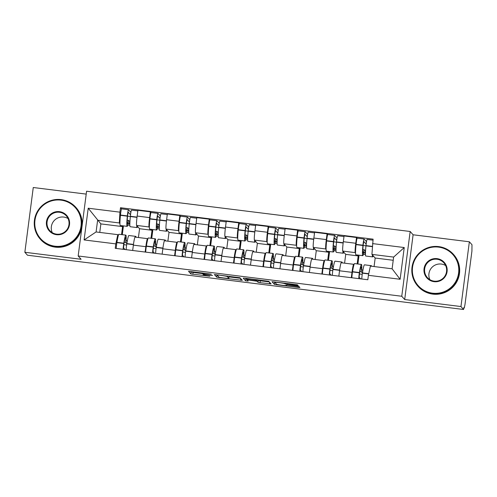 <?xml version="1.0" encoding="UTF-8"?>
<svg xmlns="http://www.w3.org/2000/svg" width="497" height="497" viewBox="0 0 497 497"><rect width="100%" height="100%" fill="white"/><g stroke="black" fill="none" stroke-linecap="round" stroke-linejoin="round"><path stroke-width="0.75" d="M211.337 274.127L188.531 271.319L190.86 273.94L209.802 276.245A5.995 0.41 -172.6 0 1 203.459 275.04L203.267 274.822A5.995 0.41 -172.6 0 1 203.254 274.791A5.995 0.41 -172.6 0 1 208.783 275.096L212.542 275.481L208.603 274.897A5.995 0.41 -172.6 0 1 202.26 273.692L202.062 273.474A5.995 0.41 -172.6 0 1 202.049 273.443A5.995 0.41 -172.6 0 1 207.578 273.754L211.337 274.127M296.516 285.545L298.243 285.645L297.591 284.899L295.603 284.526L272.014 281.706L274.344 284.327L276.326 284.7L298.194 287.421L299.921 287.521L299.126 286.626L287.788 285.085L286.061 284.986L286.452 285.44A5.013 0.342 -172.6 0 1 286.465 285.464A5.013 0.342 -172.6 0 1 281.65 285.185A5.013 0.342 -172.6 0 1 276.543 284.203L275.009 282.489A5.013 0.342 -172.6 0 1 274.996 282.458A5.013 0.342 -172.6 0 1 279.811 282.737A5.013 0.342 -172.6 0 1 284.924 283.719L296.516 285.545L296.634 284.675M401.756 296.255L404.695 299.542L460.955 306.543L463.577 309.482L27.472 255.216L24.85 252.277L81.11 259.279L78.172 255.986L401.756 296.255L410.168 231.49L86.584 191.227L78.172 255.986M239.958 277.73L214.381 274.537L216.711 277.152L218.699 277.531L242.294 280.345L239.958 277.73M244.922 278.221L268.771 281.314L271.107 283.93L260.018 282.669L258.036 282.296L257.092 281.24L248.904 280.091L247.177 279.991L248.165 281.103L245.568 280.78L243.201 278.134L244.922 278.221M460.955 306.543L469.361 241.784L471.988 244.723L471.92 251.14L464.981 304.568L464.248 308.065L463.769 308.003M86.205 194.103L33.262 187.518L24.85 252.277M469.361 241.784L413.106 234.783L410.168 231.49M463.577 309.482L463.819 307.593L464.248 308.065M145.143 252.041L145.838 246.686A8.778 0.69 -82.9 0 1 147.528 238.653L135.072 237.1A8.778 0.69 97.1 0 0 133.376 245.133L132.68 250.494M149.386 227.303L149.094 226.974A8.778 0.69 -82.9 0 1 149.616 217.605L137.153 216.058A8.778 0.69 97.1 0 0 136.632 225.421L139.57 228.713L138.427 237.516M137.153 216.058L137.905 210.299L150.361 211.852L150.995 212.554M147.528 238.653A8.778 0.69 -82.9 0 1 147.572 238.678L147.845 238.982M149.616 217.605L150.361 211.852M150.995 238.262L152.032 230.266L151.206 229.334M174.596 255.707L175.292 250.351A8.778 0.69 -82.9 0 1 176.982 242.319L164.519 240.765A8.778 0.69 97.1 0 0 162.83 248.798L162.134 254.153M180.448 216.22L179.815 215.512L167.352 213.965L166.607 219.724A8.778 0.69 97.1 0 0 166.085 229.086L169.023 232.379L167.88 241.182M176.982 242.319A8.778 0.69 -82.9 0 1 177.025 242.343L177.292 242.648M178.839 230.968L178.547 230.639A8.778 0.69 -82.9 0 1 179.069 221.271L179.815 215.512M180.448 241.927L181.486 233.925L180.66 233M204.043 259.372L204.739 254.01A8.778 0.69 -82.9 0 1 206.429 245.984L193.973 244.431A8.778 0.69 97.1 0 0 192.283 252.464L191.587 257.819M209.896 219.885L209.268 219.177L196.806 217.63L196.06 223.389A8.778 0.69 97.1 0 0 195.538 232.751L198.477 236.044L197.334 244.847M206.429 245.984A8.778 0.69 -82.9 0 1 206.479 246.009L206.746 246.313M208.293 234.634L207.994 234.304A8.778 0.69 -82.9 0 1 208.516 224.936L209.268 219.177M209.896 245.593L210.933 237.591L210.107 236.665M233.497 263.037L234.193 257.676A8.778 0.69 -82.9 0 1 235.882 249.643L223.42 248.096A8.778 0.69 97.1 0 0 221.73 256.129L221.035 261.484M239.349 223.551L238.715 222.842L226.259 221.295L225.508 227.054A8.778 0.69 97.1 0 0 224.986 236.417L227.924 239.709L226.781 248.512M235.882 249.643A8.778 0.69 -82.9 0 1 235.926 249.674L236.199 249.972M237.74 238.299L237.448 237.964A8.778 0.69 -82.9 0 1 237.97 228.601L238.715 222.842M239.349 249.252L240.386 241.256L239.56 240.331M262.95 266.703L263.646 261.341A8.778 0.69 -82.9 0 1 265.336 253.308L252.874 251.762A8.778 0.69 97.1 0 0 251.184 259.794L250.488 265.149M268.802 227.216L268.169 226.508L255.707 224.961L254.961 230.72A8.778 0.69 97.1 0 0 254.439 240.082L257.378 243.375L256.235 252.178M265.336 253.308A8.778 0.69 -82.9 0 1 265.379 253.34L265.647 253.638M267.193 241.958L266.895 241.629A8.778 0.69 -82.9 0 1 267.417 232.267L268.169 226.508M268.796 252.917L269.84 244.922L269.014 243.996M292.398 270.368L293.093 265.007A8.778 0.69 -82.9 0 1 294.783 256.974L282.327 255.427A8.778 0.69 97.1 0 0 280.637 263.46L279.941 268.815M298.25 230.881L297.616 230.173L285.16 228.626L284.408 234.379A8.778 0.69 97.1 0 0 283.886 243.747L286.831 247.04L285.682 255.843M294.783 256.974A8.778 0.69 -82.9 0 1 294.827 257.005L295.1 257.303M296.647 245.624L296.349 245.294A8.778 0.69 -82.9 0 1 296.871 235.932L297.616 230.173M298.25 256.582L299.287 248.587L298.461 247.661M321.851 274.033L322.547 268.672A8.778 0.69 -82.9 0 1 324.237 260.639L311.774 259.092A8.778 0.69 97.1 0 0 310.085 267.125L309.389 272.48M327.703 234.547L327.069 233.838L314.607 232.285L313.862 238.044A8.778 0.69 97.1 0 0 313.34 247.413L316.278 250.699L315.135 259.509M324.237 260.639A8.778 0.69 -82.9 0 1 324.28 260.664L324.553 260.968M326.094 249.289L325.802 248.96A8.778 0.69 -82.9 0 1 326.324 239.597L327.069 233.838M327.703 260.248L328.741 252.252L327.914 251.327M351.298 277.699L351.994 272.337A8.778 0.69 -82.9 0 1 353.69 264.305L341.228 262.758A8.778 0.69 97.1 0 0 339.538 270.784L338.842 276.146M357.15 238.212L356.523 237.504L344.061 235.951L343.315 241.71A8.778 0.69 97.1 0 0 342.793 251.078L345.732 254.365L344.589 263.174M353.69 264.305A8.778 0.69 -82.9 0 1 353.734 264.329L354.001 264.634M355.548 252.954L355.249 252.625A8.778 0.69 -82.9 0 1 355.771 243.263L356.523 237.504M357.15 263.913L358.188 255.918L357.362 254.992M358.188 255.918L345.732 254.365M328.741 252.252L316.278 250.699M299.287 248.587L286.831 247.04M269.84 244.922L257.378 243.375M240.386 241.256L227.924 239.709M210.933 237.591L198.477 236.044M181.486 233.925L169.023 232.379M152.032 230.266L139.57 228.713M119.939 223.638L119.323 222.954L97.617 220.252L96.095 231.956L117.808 234.659L118.392 235.317M121.541 234.596L122.585 226.601L121.753 225.675M122.585 226.601L100.872 223.898L88.211 208.218L119.926 212.163L119.323 222.954M100.872 223.898L99.767 232.416M117.808 234.659L115.807 243.884L84.092 239.939L88.211 208.218M372.526 243.598L404.241 247.543L400.122 279.264L368.407 275.313L370.408 266.094L392.114 268.796L393.636 257.086L371.924 254.383L373.104 239.163L120.504 207.727L119.926 212.163M115.807 243.884L115.229 248.32L367.83 279.755L368.407 275.313M404.695 299.542L413.106 234.783M371.924 254.383L375.179 258.03L374.073 266.547M393.22 260.279L375.179 258.03M121.541 208.895L120.504 207.727M127.53 216.164L130.351 216.512M156.984 219.829L159.798 220.177M186.437 223.495L189.251 223.843M215.884 227.16L218.705 227.508M245.338 230.825L248.152 231.173M274.785 234.485L277.606 234.839M304.239 238.15L307.053 238.504M333.692 241.815L336.506 242.169M363.139 245.481L365.96 245.835M84.092 239.939L96.095 231.956M392.114 268.796L400.122 279.264M393.636 257.086L404.241 247.543M190.575 271.455L191.109 272.052L193.091 272.424L202.13 273.549M228.943 276.885L240.486 278.32M216.431 274.673L217.462 275.413M218.326 275.089L217.121 275.027L219.165 277.32L223.24 277.916A5.995 0.41 -172.6 0 0 228.769 278.221A5.995 0.41 -172.6 0 0 228.757 278.19L227.359 276.624A5.995 0.41 -172.6 0 0 221.016 275.425L218.351 274.909M228.769 278.221L229.018 276.332A5.995 0.41 -172.6 0 0 228.999 276.301L228.757 278.19M269.306 281.911L260.266 280.786L260.018 282.669M257.75 279.811L258.285 280.407L260.266 280.786M245.245 278.258L246.301 279.022M256.11 280.14A5.013 0.342 -172.6 0 0 251.004 279.159A5.013 0.342 -172.6 0 0 246.189 278.879A5.013 0.342 -172.6 0 0 246.201 278.91L246.742 279.513L254.93 280.662L256.657 280.755L256.179 279.618M274.058 281.842L275.096 282.582M137.626 226.533A14.506 1.137 -82.9 0 1 137.06 227.576A14.506 1.137 -82.9 0 1 136.986 227.533A14.506 1.137 -82.9 0 1 136.737 225.539M137.06 227.576L130.171 226.719A14.506 1.137 -82.9 0 1 130.096 226.675A14.506 1.137 -82.9 0 1 130.344 216.537L130.369 216.276A4.821 0.379 -82.9 0 1 131.506 210.101A4.821 0.379 -82.9 0 1 131.525 210.113L137.824 210.883M129.941 221.606L128.568 220.401A12.021 0.938 -82.9 0 1 127.456 223.88A12.021 0.938 -82.9 0 1 127.394 223.849A12.021 0.938 -82.9 0 1 127.605 215.443L128.176 212.182L130.543 214.779M130.904 212.325L128.506 209.734A4.821 0.379 97.1 0 0 128.481 209.722A4.821 0.379 97.1 0 0 127.35 215.903L127.325 216.164A14.506 1.137 97.1 0 0 127.077 226.303A14.506 1.137 97.1 0 0 127.151 226.346A14.506 1.137 97.1 0 0 128.319 222.936L129.847 224.091M127.151 226.346L120.255 225.489A14.506 1.137 -82.9 0 1 120.187 225.445A14.506 1.137 -82.9 0 1 120.436 215.307L120.46 215.046A4.821 0.379 -82.9 0 1 121.591 208.864A4.821 0.379 -82.9 0 1 121.616 208.877M127.238 241.225L126.089 240.119A14.506 1.137 97.1 0 0 125.853 235.131A14.506 1.137 97.1 0 0 123.809 243.226L123.772 243.468A4.821 0.379 97.1 0 0 123.157 249.308M116.261 248.45A4.821 0.379 -82.9 0 1 116.882 242.611L116.919 242.368A14.506 1.137 -82.9 0 1 118.963 234.273L125.853 235.131M126.176 249.68A4.821 0.379 -82.9 0 1 126.791 243.847L126.834 243.598A14.506 1.137 -82.9 0 1 128.872 235.51L135.762 236.367A14.506 1.137 -82.9 0 1 136.035 237.218M125.039 249.537L123.554 247.873L123.852 244.3A12.021 0.938 -82.9 0 1 125.542 237.591A12.021 0.938 -82.9 0 1 125.698 242.486L124.2 242.3M128.568 220.401L127.232 220.233M129.86 225.303L127.797 225.042M122.293 234.69L123.436 225.88M135.29 237.131A14.506 1.137 -82.9 0 1 135.762 236.367M125.698 242.486L126.822 243.667M126.617 245.021L123.796 244.667M130.81 212.318L130.494 214.772M129.611 221.569L129.288 224.023M127.058 241.2L126.741 243.654M167.079 230.198A14.506 1.137 -82.9 0 1 166.514 231.242A14.506 1.137 -82.9 0 1 166.439 231.198A14.506 1.137 -82.9 0 1 166.191 229.204M166.514 231.242L159.624 230.384A14.506 1.137 -82.9 0 1 159.549 230.341A14.506 1.137 -82.9 0 1 159.798 220.202L159.823 219.941A4.821 0.379 -82.9 0 1 160.953 213.766A4.821 0.379 -82.9 0 1 160.978 213.778L167.278 214.549M159.388 225.271L158.015 224.066A12.021 0.938 -82.9 0 1 156.909 227.545A12.021 0.938 -82.9 0 1 156.847 227.514A12.021 0.938 -82.9 0 1 157.052 219.109L157.63 215.847L159.991 218.444M160.351 215.99L157.959 213.399A4.821 0.379 97.1 0 0 157.934 213.387A4.821 0.379 97.1 0 0 156.803 219.568L156.779 219.829A14.506 1.137 97.1 0 0 156.53 229.968A14.506 1.137 97.1 0 0 156.598 230.012A14.506 1.137 97.1 0 0 157.773 226.601L159.301 227.756M156.598 230.012L149.709 229.154A14.506 1.137 -82.9 0 1 149.634 229.111A14.506 1.137 -82.9 0 1 149.883 218.972L149.914 218.711A4.821 0.379 -82.9 0 1 151.045 212.53A4.821 0.379 -82.9 0 1 151.069 212.542L157.934 213.387M156.692 244.891L155.542 243.785A14.506 1.137 97.1 0 0 155.3 238.796A14.506 1.137 97.1 0 0 153.262 246.891L153.225 247.133A4.821 0.379 97.1 0 0 152.604 252.973M145.714 252.116A4.821 0.379 -82.9 0 1 146.329 246.276L146.373 246.034A14.506 1.137 -82.9 0 1 148.41 237.939L155.3 238.796M155.629 253.346A4.821 0.379 -82.9 0 1 156.244 247.512L156.282 247.264A14.506 1.137 -82.9 0 1 158.326 239.175L165.215 240.032A14.506 1.137 -82.9 0 1 165.489 240.883M154.492 253.203L153.008 251.538L153.306 247.966A12.021 0.938 -82.9 0 1 154.996 241.256A12.021 0.938 -82.9 0 1 155.145 246.152L153.648 245.965M158.015 224.066L156.685 223.898M159.313 228.962L157.251 228.707M151.74 238.355L152.883 229.546M164.743 240.79A14.506 1.137 -82.9 0 1 165.215 240.032M155.145 246.152L156.269 247.332M156.064 248.686L153.244 248.332M160.264 215.978L159.941 218.438M159.059 225.234L158.742 227.688M156.512 244.866L156.188 247.32M196.532 233.863A14.506 1.137 -82.9 0 1 195.961 234.907A14.506 1.137 -82.9 0 1 195.893 234.864A14.506 1.137 -82.9 0 1 195.638 232.869M195.961 234.907L189.071 234.05A14.506 1.137 -82.9 0 1 188.997 234.006A14.506 1.137 -82.9 0 1 189.251 223.867L189.276 223.607A4.821 0.379 -82.9 0 1 190.407 217.425A4.821 0.379 -82.9 0 1 190.432 217.444M188.841 228.937L187.468 227.725A12.021 0.938 -82.9 0 1 186.356 231.211A12.021 0.938 -82.9 0 1 186.3 231.173A12.021 0.938 -82.9 0 1 186.505 222.774L187.077 219.512L189.444 222.103M189.804 219.655L187.406 217.065A4.821 0.379 97.1 0 0 186.251 223.234L186.226 223.495A14.506 1.137 97.1 0 0 185.977 233.633A14.506 1.137 97.1 0 0 186.052 233.671A14.506 1.137 97.1 0 0 187.226 230.266L188.748 231.422M186.052 233.671L179.162 232.813A14.506 1.137 -82.9 0 1 179.088 232.77A14.506 1.137 -82.9 0 1 179.336 222.637L179.361 222.376A4.821 0.379 -82.9 0 1 180.492 216.195A4.821 0.379 -82.9 0 1 180.517 216.207L187.388 217.052A4.821 0.379 97.1 0 0 187.388 217.052M186.145 248.556L184.99 247.45A14.506 1.137 97.1 0 0 184.754 242.461A14.506 1.137 97.1 0 0 182.716 250.556L182.672 250.799A4.821 0.379 97.1 0 0 182.057 256.638M175.168 255.775A4.821 0.379 -82.9 0 1 175.783 249.941L175.82 249.699A14.506 1.137 -82.9 0 1 177.864 241.604L184.754 242.461M185.077 257.011A4.821 0.379 -82.9 0 1 185.692 251.178L185.735 250.929A14.506 1.137 -82.9 0 1 187.773 242.834L194.662 243.692A14.506 1.137 -82.9 0 1 194.936 244.549M183.946 256.868L182.455 255.203L182.753 251.631A12.021 0.938 -82.9 0 1 184.449 244.922A12.021 0.938 -82.9 0 1 184.598 249.817L183.101 249.631M187.468 227.725L186.133 227.564M188.761 232.627L186.698 232.372M181.194 242.02L182.337 233.211M194.19 244.456A14.506 1.137 -82.9 0 1 194.662 243.692M184.598 249.817L185.723 250.997M185.518 252.352L182.697 251.998M189.711 219.643L189.394 222.097M188.512 228.9L188.195 231.353M185.959 248.531L185.642 250.985M225.98 237.529A14.506 1.137 -82.9 0 1 225.414 238.572A14.506 1.137 -82.9 0 1 225.34 238.529A14.506 1.137 -82.9 0 1 225.091 236.529M225.414 238.572L218.525 237.715A14.506 1.137 -82.9 0 1 218.45 237.672A14.506 1.137 -82.9 0 1 218.699 227.533L218.723 227.272A4.821 0.379 -82.9 0 1 219.854 221.09A4.821 0.379 -82.9 0 1 219.879 221.109M218.295 232.602L216.916 231.391A12.021 0.938 -82.9 0 1 215.81 234.876A12.021 0.938 -82.9 0 1 215.748 234.839A12.021 0.938 -82.9 0 1 215.953 226.439L216.53 223.178L218.897 225.768M219.258 223.321L216.86 220.73A4.821 0.379 97.1 0 0 215.704 226.899L215.679 227.16A14.506 1.137 97.1 0 0 215.431 237.293A14.506 1.137 97.1 0 0 215.505 237.336A14.506 1.137 97.1 0 0 216.673 233.932L218.202 235.087M215.505 237.336L208.61 236.479A14.506 1.137 -82.9 0 1 208.541 236.435A14.506 1.137 -82.9 0 1 208.79 226.303L208.815 226.042A4.821 0.379 -82.9 0 1 209.945 219.86A4.821 0.379 -82.9 0 1 209.97 219.873M215.592 252.221L214.443 251.109A14.506 1.137 97.1 0 0 214.207 246.127A14.506 1.137 97.1 0 0 212.163 254.222L212.126 254.464A4.821 0.379 97.1 0 0 211.511 260.298M204.615 259.44A4.821 0.379 -82.9 0 1 205.236 253.607L205.273 253.364A14.506 1.137 -82.9 0 1 207.311 245.269L214.207 246.127M214.53 260.676A4.821 0.379 -82.9 0 1 215.145 254.837L215.182 254.594A14.506 1.137 -82.9 0 1 217.226 246.5L224.116 247.357A14.506 1.137 -82.9 0 1 224.389 248.214M213.393 260.534L211.908 258.869L212.207 255.296A12.021 0.938 -82.9 0 1 213.896 248.587A12.021 0.938 -82.9 0 1 214.052 253.482L212.554 253.296M216.916 231.391L215.586 231.229M216.86 220.73A4.821 0.379 97.1 0 0 216.835 220.718L209.945 219.86M218.214 236.292L216.152 236.038M210.647 245.686L211.79 236.876M223.644 248.121A14.506 1.137 -82.9 0 1 224.116 247.357M214.052 253.482L215.176 254.663M214.971 256.011L212.151 255.663M219.165 223.308L218.848 225.762M217.959 232.559L217.643 235.019M215.412 252.196L215.095 254.65M255.433 241.194A14.506 1.137 -82.9 0 1 254.868 242.238A14.506 1.137 -82.9 0 1 254.793 242.194A14.506 1.137 -82.9 0 1 254.539 240.194M254.868 242.238L247.972 241.38A14.506 1.137 -82.9 0 1 247.904 241.337A14.506 1.137 -82.9 0 1 248.152 231.198L248.177 230.937A4.821 0.379 -82.9 0 1 249.308 224.756A4.821 0.379 -82.9 0 1 249.332 224.774M247.742 236.268L246.369 235.056A12.021 0.938 -82.9 0 1 245.257 238.541A12.021 0.938 -82.9 0 1 245.201 238.504A12.021 0.938 -82.9 0 1 245.406 230.105L245.984 226.843L248.345 229.434M248.705 226.986L246.313 224.395A4.821 0.379 97.1 0 0 246.288 224.383A4.821 0.379 97.1 0 0 245.158 230.565L245.133 230.825A14.506 1.137 97.1 0 0 244.878 240.958A14.506 1.137 97.1 0 0 244.953 241.002A14.506 1.137 97.1 0 0 246.127 237.597L247.649 238.753M244.953 241.002L238.063 240.144A14.506 1.137 -82.9 0 1 237.988 240.101A14.506 1.137 -82.9 0 1 238.237 229.962L238.268 229.707A4.821 0.379 -82.9 0 1 239.399 223.526A4.821 0.379 -82.9 0 1 239.424 223.538M245.046 255.887L243.897 254.775A14.506 1.137 97.1 0 0 243.654 249.792A14.506 1.137 97.1 0 0 241.617 257.881L241.573 258.129A4.821 0.379 97.1 0 0 240.958 263.963M234.068 263.106A4.821 0.379 -82.9 0 1 234.683 257.272L234.727 257.024A14.506 1.137 -82.9 0 1 236.765 248.935L243.654 249.792M243.977 264.342A4.821 0.379 -82.9 0 1 244.599 258.502L244.636 258.26A14.506 1.137 -82.9 0 1 246.674 250.165L253.569 251.022A14.506 1.137 -82.9 0 1 253.837 251.88M242.847 264.199L241.356 262.534L241.66 258.962A12.021 0.938 -82.9 0 1 243.35 252.252A12.021 0.938 -82.9 0 1 243.499 257.148L242.002 256.961M246.369 235.056L245.04 234.895M247.668 239.958L245.599 239.703M240.094 249.345L241.238 240.542M253.091 251.786A14.506 1.137 -82.9 0 1 253.569 251.022M243.499 257.148L244.623 258.328M244.418 259.676L241.598 259.328M248.612 226.974L248.295 229.428M247.413 236.224L247.096 238.678M244.866 255.862L244.543 258.316M284.887 244.859A14.506 1.137 -82.9 0 1 284.315 245.903A14.506 1.137 -82.9 0 1 284.241 245.86A14.506 1.137 -82.9 0 1 283.992 243.859M284.315 245.903L277.425 245.046A14.506 1.137 -82.9 0 1 277.351 245.002A14.506 1.137 -82.9 0 1 277.599 234.864L277.63 234.603A4.821 0.379 -82.9 0 1 278.761 228.421A4.821 0.379 -82.9 0 1 278.786 228.434M277.196 239.933L275.823 238.722A12.021 0.938 -82.9 0 1 274.711 242.207A12.021 0.938 -82.9 0 1 274.648 242.169A12.021 0.938 -82.9 0 1 274.86 233.764L275.431 230.509L277.798 233.099M278.158 230.651L275.76 228.061A4.821 0.379 97.1 0 0 275.736 228.048A4.821 0.379 97.1 0 0 274.605 234.23L274.58 234.485A14.506 1.137 97.1 0 0 274.332 244.623A14.506 1.137 97.1 0 0 274.406 244.667A14.506 1.137 97.1 0 0 275.574 241.262L277.102 242.418M274.406 244.667L267.516 243.81A14.506 1.137 -82.9 0 1 267.442 243.766A14.506 1.137 -82.9 0 1 267.69 233.627L267.715 233.373A4.821 0.379 -82.9 0 1 268.846 227.191A4.821 0.379 -82.9 0 1 268.871 227.204M274.499 259.552L273.344 258.44A14.506 1.137 97.1 0 0 273.108 253.458A14.506 1.137 97.1 0 0 271.064 261.546L271.027 261.795A4.821 0.379 97.1 0 0 270.411 267.628M263.522 266.771A4.821 0.379 -82.9 0 1 264.137 260.937L264.174 260.689A14.506 1.137 -82.9 0 1 266.218 252.6L273.108 253.458M273.431 268.007A4.821 0.379 -82.9 0 1 274.046 262.167L274.089 261.925A14.506 1.137 -82.9 0 1 276.127 253.83L283.017 254.688A14.506 1.137 -82.9 0 1 283.29 255.545M272.294 267.864L270.809 266.199L271.107 262.627A12.021 0.938 -82.9 0 1 272.803 255.918A12.021 0.938 -82.9 0 1 272.952 260.813L271.455 260.627M275.823 238.722L274.487 238.56M277.115 243.623L275.052 243.368M269.548 253.01L270.691 244.207M282.544 255.452A14.506 1.137 -82.9 0 1 283.017 254.688M272.952 260.813L274.077 261.994M273.872 263.342L271.051 262.994M278.065 230.639L277.748 233.093M276.866 239.889L276.543 242.343M274.313 259.527L273.996 261.981M54.999 246.201A23.278 23.154 -41.8 0 0 81.023 226.036A23.278 23.154 -41.8 0 0 60.982 200.136A23.278 23.154 -41.8 0 0 34.958 220.301A23.278 23.154 -41.8 0 0 54.999 246.201M61.094 199.614A23.856 23.726 138.2 0 1 79.06 234.23A23.856 23.726 138.2 0 1 40.238 239.1A23.856 23.726 138.2 0 1 61.094 199.614M56.49 234.69A11.642 11.58 138.2 0 1 46.469 221.737A11.642 11.58 138.2 0 1 59.485 211.654A11.642 11.58 138.2 0 1 69.505 224.601A11.642 11.58 138.2 0 1 56.49 234.69M59.447 212.262A11.071 11.009 -41.8 0 0 49.775 230.589A11.071 11.009 -41.8 0 0 67.785 228.322A11.071 11.009 -41.8 0 0 59.447 212.262M52.272 232.664A11.071 11.009 138.2 0 1 68.064 218.562M75.817 207.324L76.109 207.653A23.856 23.726 138.2 0 1 55.254 247.139A23.856 23.726 138.2 0 1 40.524 239.43L40.238 239.1M432.576 293.187A23.278 23.154 -41.8 0 0 458.601 273.021A23.278 23.154 -41.8 0 0 438.559 247.121A23.278 23.154 -41.8 0 0 412.535 267.287A23.278 23.154 -41.8 0 0 432.576 293.187M438.671 246.599A23.856 23.726 138.2 0 1 456.637 281.215A23.856 23.726 138.2 0 1 417.815 286.086A23.856 23.726 138.2 0 1 438.671 246.599M434.074 281.675A11.642 11.58 138.2 0 1 424.053 268.722A11.642 11.58 138.2 0 1 437.062 258.639A11.642 11.58 138.2 0 1 447.083 271.586A11.642 11.58 138.2 0 1 434.074 281.675M437.031 259.248A11.071 11.009 -41.8 0 0 427.352 277.575A11.071 11.009 -41.8 0 0 445.362 275.307A11.071 11.009 -41.8 0 0 437.031 259.248M429.855 279.649A11.071 11.009 138.2 0 1 445.641 265.547M453.401 254.309L453.686 254.638A23.856 23.726 138.2 0 1 432.831 294.125A23.856 23.726 138.2 0 1 418.101 286.415L417.815 286.086M314.334 248.525A14.506 1.137 -82.9 0 1 313.769 249.569A14.506 1.137 -82.9 0 1 313.694 249.525A14.506 1.137 -82.9 0 1 313.445 247.525M313.769 249.569L306.879 248.711A14.506 1.137 -82.9 0 1 306.804 248.668A14.506 1.137 -82.9 0 1 307.053 238.529L307.078 238.268A4.821 0.379 -82.9 0 1 308.208 232.087A4.821 0.379 -82.9 0 1 308.233 232.099M306.643 243.598L305.27 242.387A12.021 0.938 -82.9 0 1 304.164 245.872A12.021 0.938 -82.9 0 1 304.102 245.835A12.021 0.938 -82.9 0 1 304.307 237.429L304.885 234.174L307.245 236.765M307.612 234.317L305.214 231.726A4.821 0.379 97.1 0 0 305.189 231.714A4.821 0.379 97.1 0 0 304.058 237.889L304.034 238.15A14.506 1.137 97.1 0 0 303.785 248.289A14.506 1.137 97.1 0 0 303.853 248.332A14.506 1.137 97.1 0 0 305.028 244.928L306.556 246.077M303.853 248.332L296.964 247.475A14.506 1.137 -82.9 0 1 296.895 247.431A14.506 1.137 -82.9 0 1 297.144 237.293L297.169 237.032A4.821 0.379 -82.9 0 1 298.299 230.857A4.821 0.379 -82.9 0 1 298.324 230.869M303.947 263.217L302.797 262.105A14.506 1.137 97.1 0 0 302.555 257.123A14.506 1.137 97.1 0 0 300.517 265.212L300.48 265.46A4.821 0.379 97.1 0 0 299.859 271.294M292.969 270.436A4.821 0.379 -82.9 0 1 293.584 264.603L293.628 264.354A14.506 1.137 -82.9 0 1 295.665 256.266L302.555 257.123M302.884 271.673A4.821 0.379 -82.9 0 1 303.499 265.833L303.537 265.591A14.506 1.137 -82.9 0 1 305.58 257.496L312.47 258.353A14.506 1.137 -82.9 0 1 312.743 259.21M301.747 271.53L300.263 269.865L300.561 266.293A12.021 0.938 -82.9 0 1 302.251 259.583A12.021 0.938 -82.9 0 1 302.406 264.479L300.902 264.292M305.27 242.387L303.94 242.219M306.568 247.289L304.506 247.034M298.995 256.676L300.145 247.873M311.998 259.117A14.506 1.137 -82.9 0 1 312.47 258.353M302.406 264.479L303.524 265.659M303.319 267.007L300.499 266.659M307.519 234.304L307.196 236.758M306.314 243.555L305.997 246.009M303.766 263.193L303.443 265.647M343.787 252.19A14.506 1.137 -82.9 0 1 343.216 253.234A14.506 1.137 -82.9 0 1 343.147 253.19A14.506 1.137 -82.9 0 1 342.893 251.19M343.216 253.234L336.326 252.377A14.506 1.137 -82.9 0 1 336.258 252.333A14.506 1.137 -82.9 0 1 336.506 242.194L336.531 241.933A4.821 0.379 -82.9 0 1 337.662 235.752A4.821 0.379 -82.9 0 1 337.687 235.764M336.096 247.264L334.723 246.052A12.021 0.938 -82.9 0 1 333.611 249.537A12.021 0.938 -82.9 0 1 333.555 249.5A12.021 0.938 -82.9 0 1 333.76 241.095L334.332 237.839L336.699 240.43M337.059 237.982L334.667 235.392A4.821 0.379 97.1 0 0 334.643 235.373A4.821 0.379 97.1 0 0 333.512 241.554L333.481 241.815A14.506 1.137 97.1 0 0 333.232 251.954A14.506 1.137 97.1 0 0 333.307 251.998A14.506 1.137 97.1 0 0 334.481 248.593L336.003 249.742M333.307 251.998L326.417 251.14A14.506 1.137 -82.9 0 1 326.343 251.097A14.506 1.137 -82.9 0 1 326.591 240.958L326.616 240.697A4.821 0.379 -82.9 0 1 327.747 234.516A4.821 0.379 -82.9 0 1 327.772 234.534M333.4 266.877L332.244 265.771A14.506 1.137 97.1 0 0 332.008 260.788A14.506 1.137 97.1 0 0 329.971 268.877L329.927 269.125A4.821 0.379 97.1 0 0 329.312 274.959M322.423 274.102A4.821 0.379 -82.9 0 1 323.038 268.268L323.075 268.02A14.506 1.137 -82.9 0 1 325.119 259.925L332.008 260.788M332.331 275.338A4.821 0.379 -82.9 0 1 332.947 269.498L332.99 269.256A14.506 1.137 -82.9 0 1 335.028 261.161L341.924 262.018A14.506 1.137 -82.9 0 1 342.191 262.876M331.201 275.195L329.71 273.53L330.014 269.958A12.021 0.938 -82.9 0 1 331.704 263.248A12.021 0.938 -82.9 0 1 331.853 268.144L330.356 267.958M334.723 246.052L333.394 245.885M336.022 250.954L333.953 250.699M328.449 260.341L329.592 251.538M341.445 262.783A14.506 1.137 -82.9 0 1 341.924 262.018M331.853 268.144L332.978 269.318M332.773 270.672L329.952 270.325M336.966 237.97L336.649 240.424M335.767 247.22L335.45 249.674M333.214 266.858L332.897 269.312M373.235 255.856A14.506 1.137 -82.9 0 1 372.669 256.893A14.506 1.137 -82.9 0 1 372.595 256.856A14.506 1.137 -82.9 0 1 372.346 254.855M372.669 256.893L365.78 256.036A14.506 1.137 -82.9 0 1 365.705 255.992A14.506 1.137 -82.9 0 1 365.954 245.86L365.978 245.599A4.821 0.379 -82.9 0 1 367.115 239.417A4.821 0.379 -82.9 0 1 367.134 239.43L372.974 240.144M365.55 250.929L364.177 249.718A12.021 0.938 -82.9 0 1 363.065 253.203A12.021 0.938 -82.9 0 1 363.003 253.166A12.021 0.938 -82.9 0 1 363.208 244.76L363.785 241.505L366.152 244.095M366.513 241.648L364.115 239.057A4.821 0.379 97.1 0 0 364.09 239.038A4.821 0.379 97.1 0 0 362.959 245.22L362.934 245.481A14.506 1.137 97.1 0 0 362.686 255.62A14.506 1.137 97.1 0 0 362.76 255.663A14.506 1.137 97.1 0 0 363.928 252.252L365.457 253.408M362.76 255.663L355.864 254.806A14.506 1.137 -82.9 0 1 355.796 254.762A14.506 1.137 -82.9 0 1 356.045 244.623L356.069 244.362A4.821 0.379 -82.9 0 1 357.2 238.181A4.821 0.379 -82.9 0 1 357.225 238.2M362.847 270.542L361.698 269.436A14.506 1.137 97.1 0 0 361.462 264.447A14.506 1.137 97.1 0 0 359.418 272.542L359.381 272.791A4.821 0.379 97.1 0 0 358.766 278.624M351.87 277.767A4.821 0.379 -82.9 0 1 352.491 271.927L352.528 271.685A14.506 1.137 -82.9 0 1 354.572 263.59L361.462 264.447M361.785 278.997A4.821 0.379 -82.9 0 1 362.4 273.164L362.437 272.921A14.506 1.137 -82.9 0 1 364.481 264.826L371.371 265.684A14.506 1.137 -82.9 0 1 371.607 266.243M360.648 278.86L359.163 277.196L359.461 273.623A12.021 0.938 -82.9 0 1 361.151 266.914A12.021 0.938 -82.9 0 1 361.307 271.809L359.809 271.623M364.177 249.718L362.841 249.55M365.469 254.619L363.406 254.358M357.902 264.006L359.045 255.203M371.004 266.168A14.506 1.137 -82.9 0 1 371.371 265.684M361.307 271.809L362.431 272.983M362.226 274.338L359.406 273.99M366.419 241.635L366.103 244.089M365.22 250.886L364.897 253.34M362.667 270.523L362.35 272.977M326.324 239.597L313.862 238.044M296.871 235.932L284.408 234.379M267.417 232.267L254.961 230.72M237.97 228.601L225.508 227.054M208.516 224.936L196.06 223.389M179.069 221.271L166.607 219.724M355.771 243.263L343.315 241.71M355.249 252.625L342.793 251.078M325.802 248.96L313.34 247.413M322.547 268.672L310.085 267.125M296.349 245.294L283.886 243.747M293.093 265.007L280.637 263.46M266.895 241.629L254.439 240.082M263.646 261.341L251.184 259.794M237.448 237.964L224.986 236.417M234.193 257.676L221.73 256.129M207.994 234.304L195.538 232.751M204.739 254.01L192.283 252.464M178.547 230.639L166.085 229.086M175.292 250.351L162.83 248.798M149.094 226.974L136.632 225.421M145.838 246.686L133.376 245.133M351.994 272.337L339.538 270.784M463.769 307.997L464.229 308.053M193.091 272.424L192.848 274.313M191.109 272.052L190.86 273.94M240.772 278.643L240.56 280.252M218.779 276.885L218.699 277.531M216.959 275.263L216.711 277.152M227.433 276.04L227.359 276.624M269.585 282.228L269.38 283.837M258.285 280.407L258.036 282.296M257.284 279.755L257.092 281.24M245.816 278.898L245.568 280.78M256.657 280.755L256.794 279.693L256.651 280.743M287.278 283.489L287.16 284.383M285.278 283.24L285.179 284.004M284.986 283.203L284.924 283.719M298.324 286.421L298.194 287.421M276.413 284.054L276.326 284.7M274.592 282.439L274.344 284.327M137.023 217.108L130.369 216.276M127.35 215.903L120.46 215.046M127.325 216.164L120.436 215.307M123.809 243.226L116.919 242.368M123.772 243.468L116.882 242.611M133.438 244.673L126.791 243.847M136.992 217.363L130.344 216.537M133.476 244.425L126.834 243.598M166.476 220.774L159.823 219.941M156.803 219.568L149.914 218.711M156.779 219.829L149.883 218.972M153.262 246.891L146.373 246.034M153.225 247.133L146.329 246.276M162.892 248.338L156.244 247.512M166.445 221.028L159.798 220.202M162.923 248.09L156.282 247.264M195.924 224.439L189.276 223.607M186.251 223.234L179.361 222.376M186.226 223.495L179.336 222.637M182.716 250.556L175.82 249.699M182.672 250.799L175.783 249.941M192.339 252.004L185.692 251.178M195.893 224.694L189.251 223.867M192.376 251.755L185.735 250.929M225.377 228.098L218.723 227.272M215.704 226.899L208.815 226.042M215.679 227.16L208.79 226.303M212.163 254.222L205.273 253.364M212.126 254.464L205.236 253.607M221.792 255.669L215.145 254.837M225.346 228.359L218.699 227.533M221.824 255.421L215.182 254.594M254.831 231.764L248.177 230.937M245.158 230.565L238.268 229.707M245.133 230.825L238.237 229.962M241.617 257.881L234.727 257.024M241.573 258.129L234.683 257.272M251.246 259.335L244.599 258.502M254.799 232.024L248.152 231.198M251.277 259.086L244.636 258.26M284.278 235.429L277.63 234.603M274.605 234.23L267.715 233.373M274.58 234.485L267.69 233.627M271.064 261.546L264.174 260.689M271.027 261.795L264.137 260.937M280.693 262.994L274.046 262.167M284.247 235.69L277.599 234.864M280.73 262.751L274.089 261.925M313.731 239.094L307.078 238.268M304.058 237.889L297.169 237.032M304.034 238.15L297.144 237.293M300.517 265.212L293.628 264.354M300.48 265.46L293.584 264.603M310.147 266.659L303.499 265.833M313.7 239.355L307.053 238.529M310.178 266.417L303.537 265.591M343.185 242.76L336.531 241.933M333.512 241.554L326.616 240.697M333.481 241.815L326.591 240.958M329.971 268.877L323.075 268.02M329.927 269.125L323.038 268.268M339.6 270.325L332.947 269.498M343.154 243.021L336.506 242.194M339.631 270.082L332.99 269.256M372.371 246.394L365.978 245.599M362.959 245.22L356.069 244.362M362.934 245.481L356.045 244.623M359.418 272.542L352.528 271.685M359.381 272.791L352.491 271.927M368.706 273.946L362.4 273.164M372.359 246.655L365.954 245.86M368.755 273.704L362.437 272.921M202.124 272.89L202.049 273.443M203.348 274.046L203.254 274.791M246.251 278.382L246.189 278.879M275.058 281.967L274.996 282.458M128.481 209.722L121.591 208.864M196.731 218.214L190.407 217.425M226.178 221.879L219.854 221.09M255.632 225.545L249.308 224.756M246.288 224.383L239.399 223.526M285.085 229.21L278.761 228.421M275.736 228.048L268.846 227.191M314.533 232.876L308.208 232.087M305.189 231.714L298.299 230.857M343.986 236.541L337.662 235.752M334.643 235.373L327.747 234.516M364.09 239.038L357.2 238.181"/></g></svg>

